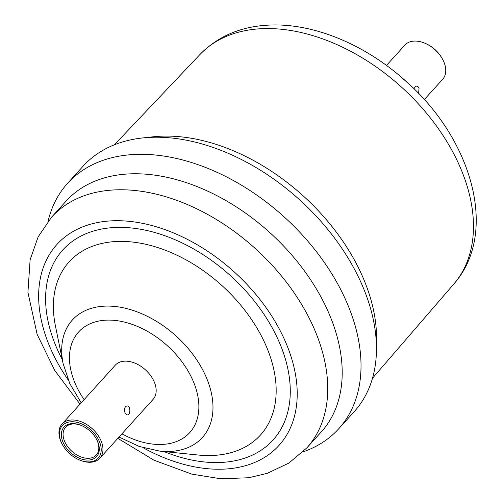 <?xml version="1.0" encoding="UTF-8"?>
<svg xmlns="http://www.w3.org/2000/svg" width="504" height="504" viewBox="0 0 504 504"><rect width="100%" height="100%" fill="white"/><g stroke="black" fill="none" stroke-linecap="round" stroke-linejoin="round"><path stroke-width="0.76" d="M418.622 93.53L419.051 88.024C417.974 86.19 416.707 85.705 415.252 86.568L413.954 88.805M125.093 412.952L126.592 414.704C131.015 416.814 131.084 403.194 125.836 406.47C124.261 407.988 124.016 410.155 125.093 412.952M62.269 444.352L61.967 443.772A25.484 16.79 42.1 0 1 62.055 424.021A25.484 16.79 42.1 0 1 71.196 420.002A25.484 16.79 42.1 0 1 97.108 434.013A25.484 16.79 42.1 0 1 99.855 458.218A25.484 16.79 42.1 0 1 90.714 462.237A25.484 16.79 42.1 0 1 80.212 460.278L79.6 460.032A24.211 15.952 -137.9 0 0 89.58 461.897A24.211 15.952 -137.9 0 0 99.042 440.71A24.211 15.952 -137.9 0 0 71.039 421.766A24.211 15.952 -137.9 0 0 62.269 444.352A24.211 15.952 -137.9 0 0 79.6 460.032M88.729 460.045A21.981 14.484 42.1 0 1 63.302 442.846A21.981 14.484 42.1 0 1 71.896 423.618A21.981 14.484 42.1 0 1 80.955 425.307A21.981 14.484 42.1 0 1 96.686 439.545A21.981 14.484 42.1 0 1 88.729 460.045M81.257 425.433A20.708 13.646 -137.9 0 0 73.023 423.959A20.708 13.646 -137.9 0 0 65.596 427.228A20.708 13.646 -137.9 0 0 67.832 446.891A20.708 13.646 -137.9 0 0 88.88 458.281A20.708 13.646 -137.9 0 0 96.308 455.011A20.708 13.646 -137.9 0 0 96.529 439.249M424.28 99.616L442.651 79.311A25.484 16.79 -137.9 0 0 442.739 59.56A25.484 16.79 -137.9 0 0 424.494 43.054A25.484 16.79 -137.9 0 0 413.992 41.095A25.484 16.79 -137.9 0 0 404.851 45.114L386.48 65.419M424.494 43.054L425.099 43.3A24.211 15.952 42.1 0 1 442.43 58.981L442.739 59.56M48.069 221.294A182.864 120.481 42.1 0 1 67.53 183.387L82.99 166.301A182.864 120.481 42.1 0 1 142.468 137.964L153.14 136.798A174.598 115.032 42.1 0 1 158.968 136.313A174.598 115.032 42.1 0 1 376.545 338.915L376.456 349.65A182.864 120.481 42.1 0 1 354.199 411.661L338.738 428.753A182.864 120.481 42.1 0 1 302.967 451.893M142.468 137.964A182.864 120.481 42.1 0 1 148.573 137.447A182.864 120.481 42.1 0 1 376.456 349.65M67.53 183.387A182.864 120.481 42.1 0 1 133.113 154.539A182.864 120.481 42.1 0 1 319.032 255.093A182.864 120.481 42.1 0 1 338.738 428.753M127.796 173.981A172.034 113.343 42.1 0 1 302.696 268.575A172.034 113.343 42.1 0 1 321.237 431.953L306.766 447.949A172.034 113.343 42.1 0 0 288.225 284.571A172.034 113.343 42.1 0 0 113.324 189.977A172.034 113.343 42.1 0 0 51.622 217.117L66.093 201.121A172.034 113.343 42.1 0 1 127.796 173.981M62.055 424.021L115.271 365.192A25.484 16.79 42.1 0 1 124.412 361.173A25.484 16.79 42.1 0 1 150.324 375.19A25.484 16.79 42.1 0 1 153.071 399.395L99.855 458.218M453.757 284.111C499.325 232.659 471.813 138.569 405.418 80.779C364.808 44.163 312.278 22.302 267.189 25.2C239.961 26.832 217.558 36.597 199.962 54.501A171.146 112.757 42.1 0 1 260.177 28.766A171.146 112.757 42.1 0 1 433.402 121.855A171.146 112.757 42.1 0 1 453.757 284.111L372.481 378.252M68.204 379.991A149.732 98.652 42.1 0 1 110.609 220.897A149.732 98.652 42.1 0 1 283.796 338.058A149.732 98.652 42.1 0 1 225.269 469.048A149.732 98.652 42.1 0 1 143.048 447.703M81.22 402.841L69.798 383.613L63.107 363.579L55.453 326.063A129.024 85.006 42.1 0 1 115.372 241.555A129.024 85.006 42.1 0 1 264.6 342.512A129.024 85.006 42.1 0 1 214.175 455.389A129.024 85.006 42.1 0 1 197.977 455.005L159.888 451.137L139.287 446.481L119.02 437.037M62.294 359.572A141.693 93.353 42.1 0 1 113.683 227.556A141.693 93.353 42.1 0 1 277.572 338.43A141.693 93.353 42.1 0 1 222.195 462.389A141.693 93.353 42.1 0 1 163.958 451.546M63.107 363.579A87.614 57.721 42.1 0 1 103.793 306.193A87.614 57.721 42.1 0 1 205.128 374.749A87.614 57.721 42.1 0 1 170.887 451.395A87.614 57.721 42.1 0 1 159.888 451.137M84.124 399.628A74.945 49.373 42.1 0 1 105.481 320.191A74.945 49.373 42.1 0 1 192.163 378.832A74.945 49.373 42.1 0 1 162.868 444.396A74.945 49.373 42.1 0 1 121.924 433.824M402.003 77.78L410.432 85.403M199.962 54.501L114.408 144.768M51.622 217.117L38.153 236.83L30.114 259.787L27.928 292.358L37.139 334.379L54.747 370.471L80.029 404.158M117.829 438.354L153.966 460.19L191.741 474.113L220.847 478.8L248.711 477.742L267.196 473.357L288.817 463.113L306.766 447.949"/></g></svg>
